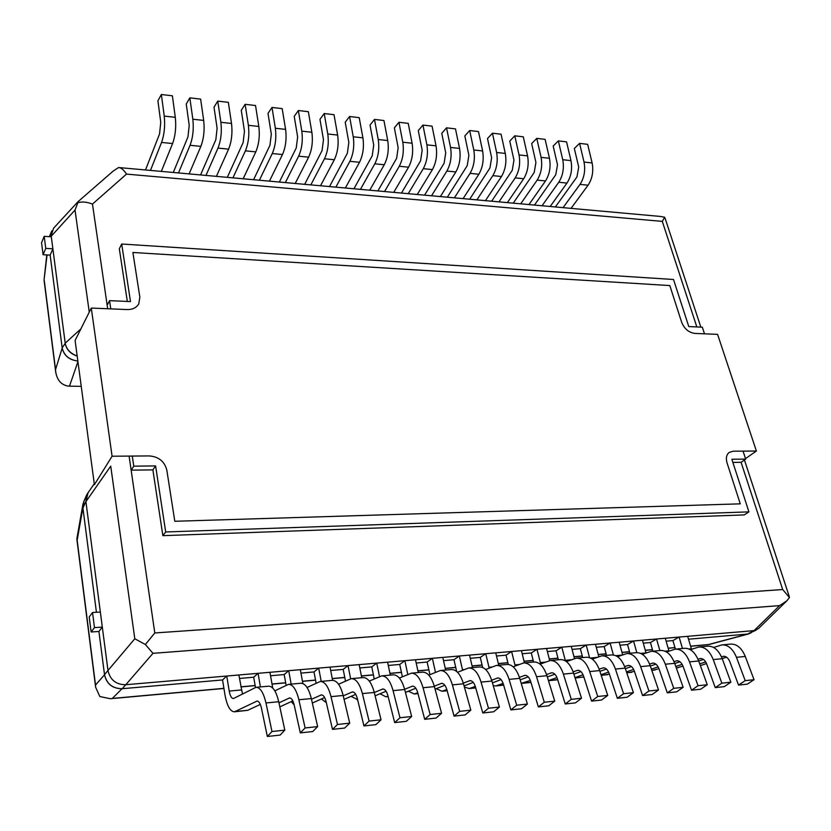 <?xml version="1.0" encoding="UTF-8"?>
<svg xmlns="http://www.w3.org/2000/svg" width="831" height="831" viewBox="0 0 831 831"><rect width="100%" height="100%" fill="white"/><g stroke="black" fill="none" stroke-linecap="round" stroke-linejoin="round"><path stroke-width="1.25" d="M52.872 248.812L51.304 236.793L44.209 236.336L45.757 248.376L52.872 248.812L50.151 255.127L62.159 347.815C63.977 355.471 69.202 359.885 77.854 361.049C69.212 359.979 63.987 355.647 62.19 348.064L55.542 369.577L55.677 371.8C57.038 379.975 61.078 384.732 67.82 386.051L69.492 386.166L77.937 361.662M44.064 279.922L47.066 254.951M44.209 236.336L41.55 242.725L43.077 254.712L50.151 255.127L62.19 348.064M82.923 504.24L76.888 538.602L77.169 540.264L82.892 507.824L82.923 504.24L84.544 499.805M82.892 507.824L96.427 612.27L82.934 508.094L85.884 501.373L86.767 494.715L89.27 490.976M102.317 627.093L100.343 612.032L92.542 612.509L94.474 627.613L102.317 627.093L98.92 631.467L104.529 674.751L95.513 685.035L95.627 687.247L99.834 696.534L110.378 698.736L112.31 698.435L122.032 688.722C112.497 688.639 106.659 683.975 104.529 674.751M122.032 688.722L222.552 679.945L224.983 694.893C227.05 705.966 230.218 711.606 234.487 711.814L256.966 701.094C258.856 701.094 260.342 703.431 261.433 708.085L267.343 736.484L271.976 731.519L265.972 702.964C263.51 692.535 260.176 687.33 255.958 687.33L233.428 698.549C231.537 698.466 230.135 695.973 229.211 691.07L226.749 676.019L238.871 674.98L242.455 694.02M260.415 686.925L258.067 673.328L253.704 677.223L239.463 678.46L253.704 677.223L255.46 687.445M291.151 684.131L288.71 670.69L284.192 674.554L270.542 675.748L284.192 674.554L286.124 685.305M321.213 681.389L318.689 668.103L314.004 671.947L300.947 673.089L314.004 671.947L316.123 683.196M350.64 678.782L348.023 665.579L343.193 669.402L330.696 670.492L343.193 669.402L345.488 681.067M379.518 676.6L376.734 663.107L371.769 666.898L359.802 667.947L371.769 666.898L374.23 678.927M407.792 674.46L404.842 660.687L399.742 664.457L388.306 665.454L399.742 664.457L402.37 676.787M435.486 672.331L432.369 658.308L427.144 662.058L416.206 663.024L427.144 662.058L429.918 674.647M462.597 670.212L459.325 655.991L453.975 659.721L443.525 660.635L453.975 659.721L456.655 671.458M489.168 668.103L485.73 653.717L480.276 657.414L470.284 658.287L480.276 657.414L482.645 667.459M515.21 666.005L511.605 651.483L506.037 655.171L496.502 656.002L506.037 655.171L508.302 664.447M540.721 663.927L536.971 649.302L531.3 652.958L522.2 653.758L531.3 652.958L533.575 662.047M565.392 660.863L561.829 647.162L556.064 650.798L547.38 651.556L556.064 650.798L558.38 659.793M589.553 657.643L586.208 645.064L580.339 648.679L572.06 649.395L580.339 648.679L582.697 657.57M613.371 654.963L610.11 642.997L604.158 646.591L596.263 647.287L604.158 646.591L606.547 655.399M636.816 652.647L633.544 640.981L627.519 644.555L619.999 645.209L627.519 644.555L629.94 653.27M659.856 650.548L656.542 638.997L650.434 642.55L643.277 643.173L650.434 642.55L652.896 651.182M682.459 648.492L679.114 637.055L672.923 640.587L666.119 641.179L672.923 640.587L675.416 649.125M92.542 612.509L89.208 616.966L91.13 631.986L98.92 631.467L104.509 674.606C106.68 683.892 112.58 688.598 122.188 688.712L125.793 684.723L754.039 630.604L747.62 634.053L688.535 639.216L747.713 634.043L708.531 644.534L690.582 646.154M751.006 632.89L747.713 634.043M81.241 386.353L69.492 386.166M53.579 228.193L51.169 235.744L65.202 343.172C66.407 349.28 70.396 353.559 77.179 355.99M88.065 492.721L85.915 501.654L108.009 670.648C110.17 679.935 116.049 684.63 125.637 684.734L754.133 630.594L758.391 628.641L786.708 600.969M50.753 236.762L75.019 210.046L77.844 202.712C82.009 201.466 86.891 201.923 92.47 204.083L126.509 174.105C123.829 169.929 121.191 167.737 118.584 167.53L113.151 171.103M125.793 684.723L152.977 653.322L145.373 644.503L134.799 638.759L104.509 674.606M145.373 644.503L154.795 632.962L129.096 456.094L131.142 470.159L152.883 469.879L162.866 535.663L744.223 514.919L748.928 511.875L731.851 459.263L745.677 459.107L743.059 451.14M126.509 174.105L662.307 221.389L664.644 217.255L665.454 219.374M789.242 596.513L789.45 597.551L782.698 589.543L154.795 632.962M789.45 597.551L786.853 600.823L779.613 605.622L754.039 630.604M660.468 216.444L664.644 217.255M77.844 202.712L78.187 201.528M77.19 356.104C70.438 353.798 66.449 349.571 65.234 343.421L62.159 347.815M49.361 236.669L51.782 230.914L51.169 235.765L65.234 343.421M85.884 501.373L107.988 670.503M83.9 501.28L82.934 508.094M747.62 634.053L756.179 630.116M122.188 688.712L222.552 679.945L226.749 676.019M756.387 451.025L717.579 334.363L694.768 333.408C688.722 332.514 684.36 328.827 681.68 322.335L669.817 285.563L132.887 252.479L139.857 297.186L138.767 303.866C136.44 307.73 132.576 309.641 127.185 309.568L91.296 308.062L75.102 340.492L94.402 484.691L112.081 456.229L149.341 455.928C158.731 456.707 164.559 461.444 166.823 470.138L174.801 521.276L740.265 503.835L727.032 462.836C725.692 458.13 726.419 454.661 729.213 452.417L733.139 451.212L756.387 451.025L745.511 458.598M91.296 308.062L112.081 456.229M732.869 462.4L741.086 462.296L745.677 459.107M704.501 333.813L702.32 327.185L688.785 326.573L673.505 279.486L121.7 244.023L130.498 301.58L109.557 300.645L110.762 308.883M92.47 204.083L107.677 308.748L107.168 305.257L109.557 300.645M121.7 244.023L119.321 248.791L127.309 301.435M132.285 456.063L133.77 466.16L131.142 470.159M133.77 466.16L155.605 465.911L165.691 531.965L748.928 511.875M155.605 465.911L152.883 469.879M165.691 531.965L162.866 535.663M571.032 208.373L588.078 185.199C592.326 178.665 593.677 171.238 592.119 162.938L587.652 144.324L579.591 143.379L584.027 162.055C585.575 170.376 584.235 177.824 580.007 184.389L563.054 207.646M555.378 206.961L576.943 176.951L578.719 167.062L574.325 148.469L579.591 143.379M534.489 205.07L555.752 174.759L557.508 164.787L553.176 146.048L558.359 140.896L562.743 159.718C564.259 168.122 562.94 175.632 558.764 182.259L542.061 205.756M558.359 140.896L566.565 141.862L570.97 160.622C572.497 168.994 571.167 176.484 566.981 183.08L550.174 206.483M513.246 203.159L534.198 172.536L535.922 162.471L531.663 143.586L536.764 138.382L541.085 157.35C542.581 165.816 541.272 173.399 537.169 180.098L520.705 203.824M536.764 138.382L545.115 139.359L549.457 158.264C550.963 166.709 549.655 174.261 545.52 180.929L528.963 204.571M491.651 201.206L512.27 170.282L513.963 160.123L509.767 141.083L514.794 135.817L519.043 154.94C520.518 163.468 519.23 171.124 515.189 177.886L498.984 201.871M514.794 135.817L523.291 136.803L527.56 155.864C529.046 164.382 527.758 172.007 523.686 178.738L507.377 202.629M469.681 199.222L489.947 167.976L491.62 157.724L487.496 138.528L492.44 133.199L496.616 152.478C498.06 161.089 496.803 168.807 492.825 175.642L476.89 199.876M492.44 133.199L501.083 134.207L505.29 153.434C506.744 162.014 505.477 169.701 501.467 176.515L485.429 200.645M447.338 197.207L467.24 165.629L468.881 155.283L464.83 135.931L469.692 130.54L473.784 149.985C475.207 158.659 473.961 166.46 470.055 173.367L454.412 197.84M469.692 130.54L478.49 131.568L482.614 150.951C484.047 159.604 482.801 167.363 478.864 174.25L463.106 198.63M424.589 195.15L444.118 163.25L445.728 152.8L441.76 133.292L446.527 127.839L450.547 147.44C451.939 156.197 450.724 164.06 446.881 171.041L431.528 195.784M446.527 127.839L455.481 128.878L459.533 148.417C460.935 157.152 459.709 164.985 455.845 171.934L440.378 196.573M401.456 193.062L420.579 160.819L422.169 150.276L418.273 130.602L422.948 125.076L426.885 144.843C428.245 153.673 427.051 161.619 423.291 168.672L408.25 193.675M422.948 125.076L432.068 126.146L436.036 145.851C437.407 154.649 436.202 162.564 432.421 169.586L417.255 194.485M377.908 190.943L396.626 158.347L398.163 147.7L394.372 127.86L398.942 122.271L402.786 142.205C404.126 151.117 402.952 159.136 399.275 166.262L384.556 191.535M398.942 122.271L408.229 123.362L412.103 143.233C413.454 152.104 412.269 160.092 408.561 167.197L393.717 192.366M353.933 188.772L372.215 155.833L373.732 145.082L370.024 125.076L374.48 119.415L378.24 139.525C379.549 148.51 378.406 156.602 374.802 163.811L360.425 189.364M374.48 119.415L383.943 120.526L387.734 140.564C389.053 149.518 387.9 157.578 384.265 164.756L369.753 190.206M329.523 186.57L347.358 153.268L348.843 142.413L345.218 122.23L349.581 116.506L353.237 136.783C354.515 145.851 353.393 154.026 349.882 161.318L335.859 187.141M349.581 116.506L359.21 117.638L362.908 137.842C364.196 146.879 363.064 155.023 359.522 162.284L345.353 188.003M304.676 184.326L322.044 150.65L323.477 139.691L319.956 119.342L324.204 113.546L327.767 133.999C329.003 143.14 327.913 151.398 324.495 158.763L310.836 184.887M324.204 113.546L334.02 114.688L337.625 135.069C338.871 144.189 337.77 152.416 334.322 159.749L320.517 185.76M279.361 182.041L296.241 147.991L297.643 136.928L294.226 116.392L298.35 110.523L301.809 131.153C303.014 140.377 301.954 148.718 298.63 156.176L285.355 182.581M298.35 110.523L308.353 111.697L311.854 132.254C313.069 141.447 311.999 149.757 308.633 157.173L295.213 183.474M253.59 179.714L269.95 145.28L271.311 134.103L267.998 113.39L271.997 107.448L275.352 128.254C276.515 137.572 275.487 145.996 272.267 153.527L259.386 180.244M271.997 107.448L282.187 108.632L285.584 129.376C286.768 138.652 285.729 147.045 282.467 154.556L269.431 181.148M227.32 177.346L243.151 142.517L244.47 131.225L241.27 110.326L245.135 104.311L248.376 125.304C249.508 134.695 248.511 143.212 245.394 150.837L232.929 177.855M245.135 104.311L255.533 105.516L258.815 126.447C259.958 135.806 258.95 144.282 255.792 151.876L243.171 178.779M200.562 174.936L215.842 139.701L217.109 128.286L214.024 107.209L217.753 101.112L220.88 122.292C221.96 131.776 221.004 140.377 217.992 148.084L205.974 175.424M217.753 101.112L228.348 102.348L231.517 123.455C232.618 132.908 231.641 141.467 228.598 149.154L216.403 176.359M173.295 172.474L187.983 136.824L189.208 125.294L186.248 104.02L189.832 97.85L192.834 119.217C193.883 128.795 192.948 137.479 190.06 145.29L178.488 172.941M189.832 97.85L200.635 99.107L203.688 120.412C204.748 129.948 203.803 138.6 200.863 146.37L189.125 173.897M161.318 171.394L172.588 143.534C175.414 135.671 176.317 126.925 175.299 117.306L172.381 95.804L161.359 94.516L164.237 116.091C165.224 125.751 164.341 134.529 161.557 142.433L150.473 170.407M145.498 169.96L159.573 133.895L160.747 122.25L157.911 100.78L161.359 94.516M679.114 637.055L687.673 636.317L691.527 649.281M721.474 656.854L723.417 656.303C726.159 656.189 728.32 658.038 729.909 661.85L738.52 685.087L745.189 680.651L736.463 657.321C732.89 648.793 728.049 644.659 721.931 644.898L713.632 647.463M721.931 644.898L730.688 644.098C736.827 643.859 741.699 647.983 745.282 656.459L754.039 679.706L747.339 684.121L738.52 685.087M745.189 680.651L754.039 679.706M726.564 657.186L722.181 658.578M706.527 663.585L700.346 665.548M699.723 663.844L705.696 661.923M669.007 651.12L665.278 638.25L656.542 638.997M697.998 659.212L700.325 658.516C703.036 658.412 705.176 660.292 706.745 664.135L715.252 687.621L721.848 683.165L713.227 659.575C709.695 650.964 704.906 646.767 698.861 646.996L690.332 649.686M721.848 683.165L730.885 682.189L722.222 658.703C718.67 650.122 713.86 645.947 707.783 646.186L698.861 646.996M715.252 687.621L724.258 686.635L730.885 682.189M675.8 666.441L682.158 664.374M676.361 668.041L682.978 666.109M698.705 661.009L703.504 659.461M646.051 652.969L642.446 640.213L633.544 640.981M674.045 661.611L676.777 660.78C679.457 660.676 681.565 662.577 683.113 666.462L691.527 690.208L698.04 685.72L689.522 661.871C686.032 653.166 681.306 648.918 675.323 649.136L666.555 651.961M698.04 685.72L707.254 684.734L698.694 660.977C695.194 652.314 690.436 648.087 684.432 648.305L675.323 649.136M691.527 690.208L700.71 689.211L707.254 684.734M651.379 669.121L658.142 666.878M651.836 670.472L658.952 668.706M674.762 663.502L679.976 661.777M622.658 654.838L619.178 642.218L610.11 642.997M649.593 664.073L652.75 663.086C655.399 662.993 657.477 664.914 659.004 668.851L667.303 692.857L673.733 688.338L665.33 664.218C661.892 655.41 657.217 651.12 651.317 651.327L642.301 654.277M673.733 688.338L683.144 687.32L674.689 663.315C671.23 654.548 666.535 650.268 660.614 650.476L651.317 651.327M667.303 692.857L676.673 691.828L683.144 687.32M626.449 671.874L633.638 669.454M626.803 672.954L634.427 671.365M650.32 666.047L655.971 664.156M598.808 656.729L595.453 644.264L586.208 645.064M624.642 666.597L628.236 665.444C630.843 665.351 632.89 667.293 634.396 671.271L642.581 695.547L648.928 690.997L640.639 666.618C637.242 657.716 632.64 653.363 626.823 653.561L617.537 656.667M648.928 690.997L658.526 689.969L650.195 665.683C646.778 656.822 642.145 652.491 636.307 652.688L626.823 653.561M642.581 695.547L652.148 694.508L658.526 689.969M600.99 674.699L608.614 672.092M601.249 675.478L609.393 674.097M625.369 668.664L631.467 666.587M574.481 658.63L571.261 646.352L561.829 647.162M599.161 669.184L603.213 667.844C605.778 667.76 607.804 669.734 609.279 673.754L617.34 698.3L623.593 693.719L615.428 669.059C612.083 660.053 607.544 655.649 601.821 655.836L592.264 659.097M623.593 693.719L633.399 692.67L625.182 668.114C621.827 659.149 617.256 654.766 611.502 654.953L601.821 655.836M617.34 698.3L627.114 697.24L633.399 692.67M575 677.618L583.071 674.793M575.145 678.065L583.84 676.912M599.899 671.344L606.464 669.069M549.686 660.624L546.59 648.471L536.971 649.302M573.141 671.832L577.659 670.295C580.194 670.222 582.178 672.217 583.632 676.289L591.568 701.115L597.728 696.503L589.688 671.552C586.395 662.452 581.939 657.986 576.298 658.162L566.451 661.601M597.728 696.503L607.741 695.433L599.65 670.586C596.336 661.518 591.849 657.082 586.177 657.259L576.298 658.162M591.568 701.115L601.551 700.024L607.741 695.433M548.45 680.61L556.988 677.577M573.889 674.097L580.942 671.604M548.481 680.714L557.726 679.758M524.454 662.878L521.421 650.642L511.605 651.483M546.569 674.543L551.576 672.798C554.059 672.726 556.022 674.751 557.445 678.865L565.246 703.982L571.292 699.349L563.397 674.107C560.167 664.893 555.783 660.365 550.236 660.531L540.088 664.156M571.292 699.349L581.523 698.248L573.577 673.12C570.315 663.948 565.901 659.44 560.323 659.617L550.236 660.531M565.246 703.982L575.436 702.87L581.523 698.248M521.224 683.394L530.344 680.444M547.317 676.933L554.869 674.211M498.725 665.226L495.743 652.854L485.73 653.717M519.406 677.338L524.943 675.364C527.373 675.291 529.295 677.348 530.697 681.503L538.353 706.921L544.295 702.247L536.546 676.714C533.367 667.386 529.067 662.806 523.623 662.951L513.163 666.794M544.295 702.247L554.744 701.125L546.943 675.707C543.744 666.42 539.402 661.86 533.928 662.016L523.623 662.951M538.353 706.921L548.761 705.779L554.744 701.125M493.25 685.668L495.858 685.928L503.119 683.383M520.175 679.841L528.246 676.87M472.455 667.615L469.546 655.108L459.325 655.991M491.661 680.194L497.727 677.971C500.117 677.919 501.997 679.987 503.378 684.204L510.868 709.913L516.695 705.218L509.102 679.374C505.986 669.942 501.768 665.299 496.439 665.434L485.647 669.495M516.695 705.218L527.384 704.065L519.728 678.345C516.591 668.955 512.332 664.333 506.972 664.468L496.439 665.434M510.868 709.913L521.515 708.76L527.384 704.065M464.394 687.05L469.235 688.556L475.29 686.416M492.43 682.843L501.051 679.602M445.645 670.056L442.798 657.414L432.369 658.308M463.293 683.144L469.93 680.641C472.268 680.589 474.106 682.698 475.446 686.957L482.78 712.977L488.483 708.241L481.056 682.095C478.012 672.549 473.878 667.833 468.663 667.958L457.528 672.269M488.483 708.241L499.41 707.067L491.91 681.046C488.846 671.541 484.681 666.857 479.425 666.981L468.663 667.958M482.78 712.977L493.656 711.793L499.41 707.067M436.192 688.691L442.05 691.257L446.839 689.543M464.082 685.928L473.255 682.396M418.273 672.549L415.49 659.762L404.842 660.687M434.301 686.177L441.51 683.373C443.796 683.331 445.593 685.461 446.901 689.782L454.069 716.114L459.647 711.346L452.386 684.879C449.405 675.219 445.374 670.44 440.285 670.544L428.775 675.125M459.647 711.346L470.813 710.141L463.49 683.799C460.488 674.18 456.416 669.433 451.275 669.547L440.285 670.544M454.069 716.114L465.194 714.899L470.813 710.141M408.405 691.215L414.285 693.999L417.754 692.784M435.091 689.128L444.845 685.263M390.321 675.094L387.61 662.162L376.734 663.107M404.635 689.294L412.467 686.157C414.69 686.126 416.445 688.286 417.723 692.659L424.703 719.314L430.146 714.515L423.062 687.725C420.164 677.94 416.238 673.1 411.272 673.193L399.379 678.065M430.146 714.515L441.573 713.289L434.416 686.624C431.486 676.881 427.518 672.061 422.501 672.165L411.272 673.193M424.703 719.314L436.078 718.077L441.573 713.289M380.037 693.781L385.937 696.814L388.015 696.118M405.445 692.42L415.801 688.213M361.765 677.701L359.137 664.623L348.023 665.579M374.293 692.514L382.759 689.013C384.93 688.982 386.633 691.184 387.88 695.599L394.673 722.596L399.96 717.755L393.073 690.634C390.258 680.724 386.436 675.811 381.606 675.894L369.307 681.108M399.96 717.755L411.657 716.499L404.687 689.501C401.84 679.644 397.976 674.762 393.094 674.845L381.606 675.894M394.673 722.596L406.307 721.318L411.657 716.499M375.113 695.827L386.103 691.236M351.056 696.368L357.579 699.546M332.597 680.35L330.042 667.127L318.689 668.103M343.255 695.838L352.386 691.932C354.484 691.911 356.146 694.134 357.351 698.611L363.947 725.941L369.078 721.079L362.399 693.605C359.667 683.581 355.948 678.595 351.264 678.657L338.539 684.235M369.078 721.079L381.045 719.791L374.282 692.452C371.509 682.469 367.759 677.514 363.012 677.587L351.264 678.657M363.947 725.941L375.841 724.642L381.045 719.791M344.086 699.37L355.72 694.352M321.441 698.985L326.334 702.621M302.879 683.539L300.323 669.682L288.71 670.69M311.48 699.276L321.317 694.913C323.342 694.903 324.952 697.157 326.116 701.696L332.493 729.379L337.479 724.476L331.008 696.648C328.359 686.489 324.765 681.441 320.226 681.482L307.055 687.486M337.479 724.476L349.716 723.157L343.172 695.474C340.481 685.367 336.846 680.34 332.244 680.381L320.226 681.482M332.493 729.379L344.678 728.049L349.716 723.157M312.331 703.047L324.641 697.562M291.182 701.624L294.153 704.854L300.303 732.89L305.112 727.956L298.869 699.764C296.314 689.481 292.844 684.349 288.471 684.37L274.822 690.852M272.724 688.016L269.94 672.3L258.067 673.328M305.112 727.956L317.65 726.606L311.324 698.559C308.727 688.328 305.216 683.217 300.77 683.248L288.471 684.37M300.303 732.89L312.778 731.529L317.65 726.606M278.956 702.839L289.51 697.967C291.484 697.967 293.021 700.263 294.153 704.854M279.818 706.88L292.834 700.865M235.464 711.513L247.742 710.297L260.321 704.418M255.958 687.33L268.558 686.188C272.838 686.177 276.224 691.35 278.717 701.728L284.815 730.137L280.12 735.092L267.343 736.484M271.976 731.519L284.815 730.137M247.742 710.297L234.487 711.814M94.474 627.613L91.13 631.986M45.757 248.376L43.077 254.712M55.542 369.577L44.272 280.566M95.513 685.035L77.169 540.264M674.959 647.567L668.145 648.18M652.439 649.603L645.282 650.247M629.493 651.681L621.972 652.356M606.111 653.789L598.206 654.506M582.271 655.95L573.972 656.698M557.954 658.142L549.26 658.931M533.159 660.385L524.039 661.206M507.866 662.671L498.32 663.533M482.063 665.008L472.06 665.911M455.731 667.386L445.26 668.332M428.848 669.817L417.9 670.804M401.415 672.3L389.957 673.328M373.389 674.834L361.412 675.915M344.772 677.421L332.255 678.553M315.531 680.059L302.453 681.243M285.667 682.76L271.997 683.996M255.127 685.523L240.855 686.811M223.913 688.338L112.31 698.435M80.908 328.868L65.202 343.172M75.019 210.046L89.26 312.155M85.915 501.654L110.731 466.129L134.799 638.759M662.307 221.389L696.825 326.936M741.086 462.296L782.698 589.543M152.977 653.322L779.613 605.622M580.007 184.389L588.078 185.199M584.027 162.055L592.119 162.938M558.764 182.259L566.981 183.08M562.743 159.718L570.97 160.622M537.169 180.098L545.52 180.929M541.085 157.35L549.457 158.264M515.189 177.886L523.686 178.738M519.043 154.94L527.56 155.864M492.825 175.642L501.467 176.515M496.616 152.478L505.29 153.434M470.055 173.367L478.864 174.25M473.784 149.985L482.614 150.951M446.881 171.041L455.845 171.934M450.547 147.44L459.533 148.417M423.291 168.672L432.421 169.586M426.885 144.843L436.036 145.851M399.275 166.262L408.561 167.197M402.786 142.205L412.103 143.233M374.802 163.811L384.265 164.756M378.24 139.525L387.734 140.564M349.882 161.318L359.522 162.284M353.237 136.783L362.908 137.842M324.495 158.763L334.322 159.749M327.767 133.999L337.625 135.069M298.63 156.176L308.633 157.173M301.809 131.153L311.854 132.254M272.267 153.527L282.467 154.556M275.352 128.254L285.584 129.376M245.394 150.837L255.792 151.876M248.376 125.304L258.815 126.447M217.992 148.084L228.598 149.154M220.88 122.292L231.517 123.455M190.06 145.29L200.863 146.37M192.834 119.217L203.688 120.412M161.557 142.433L172.588 143.534M164.237 116.091L175.299 117.306M688.93 648.98L691.361 648.762M736.463 657.321L745.282 656.459M722.71 656.459L724.352 656.303M665.049 651.172L668.913 650.818M713.227 659.575L722.222 658.703M699.629 658.671L701.25 658.516M676.299 667.875L678.096 667.698M640.68 653.405L646.03 652.906M689.522 661.871L698.694 660.977M676.091 660.936L677.681 660.78M651.774 670.295L655.098 669.973M615.813 655.68L621.868 655.119M665.33 664.218L674.689 663.315M652.075 663.242L653.644 663.086M626.751 672.778L631.664 672.289M590.426 658.007L596.938 657.404M640.639 666.618L650.195 665.683M627.561 665.6L629.119 665.444M601.187 675.302L607.752 674.658M565.236 660.302L571.499 659.731M615.428 669.059L625.182 668.114M602.548 667.999L604.075 667.854M575.083 677.888L583.372 677.068M540.327 662.587L545.52 662.11M589.688 671.552L599.65 670.586M577.015 670.451L578.521 670.305M548.803 680.496L557.684 679.613M514.898 664.914L519.001 664.54M563.397 674.107L573.577 673.12M550.943 672.954L552.418 672.819M523.218 683.02L530.926 682.261M488.96 667.293L491.91 667.023M536.546 676.714L546.943 675.707M524.319 675.51L525.763 675.374M497.115 685.606L503.596 684.973M462.483 669.713L464.228 669.557M509.102 679.374L519.728 678.345M497.115 678.127L498.538 677.992M470.471 688.245L475.664 687.736M481.056 682.095L491.91 681.046M469.328 680.797L470.72 680.662M443.255 690.945L447.12 690.561M452.386 684.879L463.49 683.799M440.929 683.529L442.279 683.394M415.469 693.688L417.931 693.449M423.062 687.725L434.416 686.624M411.896 686.313L413.215 686.188M387.08 696.503L388.077 696.399M393.073 690.634L404.687 689.501M382.208 689.169L383.496 689.044M362.399 693.605L374.282 692.452M351.845 692.078L353.102 691.963M331.008 696.648L343.172 695.474M320.787 695.069L322.002 694.955M271.758 687.175L272.537 687.102M298.869 699.764L311.324 698.559M289.011 698.123L290.175 698.009M229.211 691.07L241.374 689.948M265.972 702.964L278.717 701.728M256.488 701.239L257.61 701.135M55.677 371.8L44.074 280.213M95.607 687.092L76.899 539.433M708.687 644.607L748.876 633.856M708.511 644.638L690.613 646.248M674.99 647.661L668.176 648.284M652.47 649.697L645.313 650.351M629.524 651.774L622.004 652.46M606.142 653.893L598.237 654.61M582.292 656.054L574.003 656.802M557.985 658.245L549.281 659.035M533.19 660.489L524.07 661.32M507.897 662.774L498.34 663.647M482.084 665.112L472.081 666.015M455.752 667.49L445.281 668.436M428.879 669.921L417.92 670.918M401.435 672.404L389.978 673.442M373.41 674.938L361.433 676.029M344.792 677.525L332.275 678.657M315.562 680.173L302.474 681.358M285.687 682.874L272.017 684.11M255.148 685.637L240.876 686.925M223.934 688.463L110.513 698.715M46.785 254.93L44.064 279.974M94.277 483.767L88.076 492.7M700.824 327.113L665.527 219.571M789.159 596.253L744.431 459.969M660.23 216.424L118.667 167.54M113.141 171.113L78.197 201.518M78.031 201.684L53.6 228.172M86.694 494.892L83.744 501.633M530.988 682.448L521.93 683.342M503.648 685.149L495.858 685.928M475.716 687.923L469.235 688.556M447.171 690.748L442.05 691.257M417.983 693.636L414.285 693.999M388.129 696.596L385.937 696.814M357.6 699.619L356.956 699.681"/></g></svg>
